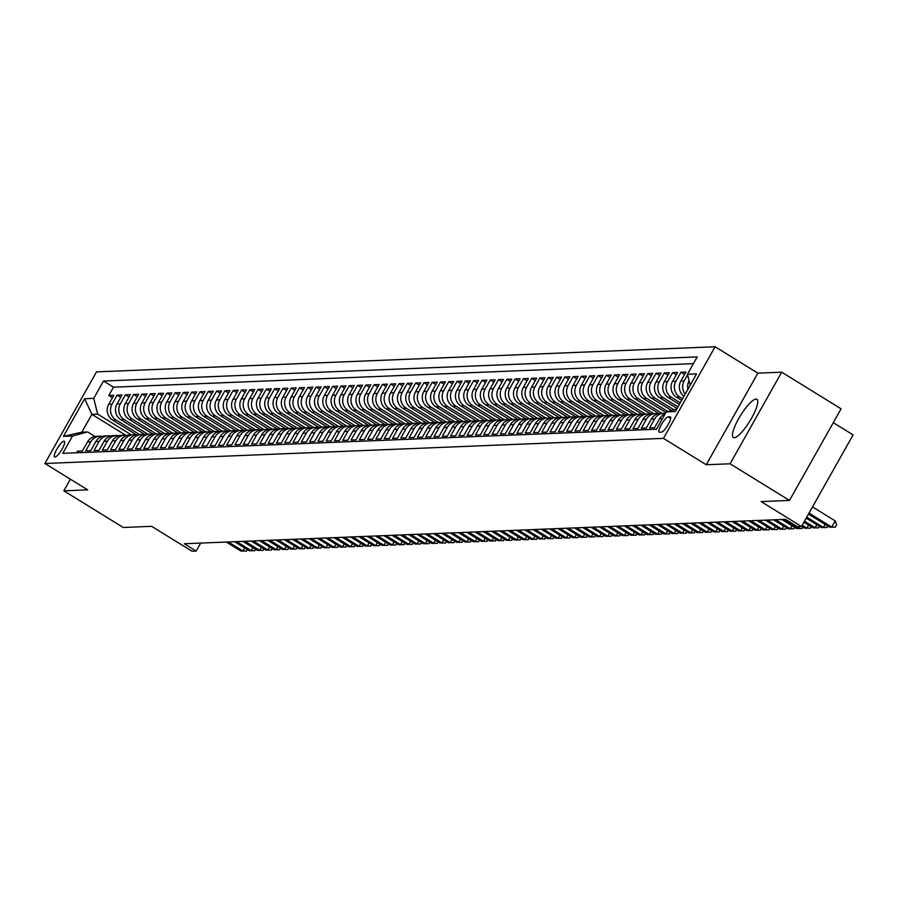 <?xml version="1.0" encoding="UTF-8"?>
<svg xmlns="http://www.w3.org/2000/svg" width="898" height="898" viewBox="0 0 898 898"><rect width="100%" height="100%" fill="white"/><g stroke="black" fill="none" stroke-linecap="round" stroke-linejoin="round"><path stroke-width="1.35" d="M734.227 437.73A22.45 5.433 -58.3 0 0 750.683 419.714A22.45 5.433 -58.3 0 0 756.891 399.318A22.45 5.433 -58.3 0 0 755.993 399.105A22.45 5.433 -58.3 0 0 739.548 417.121A22.45 5.433 -58.3 0 0 733.329 437.517A22.45 5.433 -58.3 0 0 734.227 437.73M55.025 457.026A9.204 2.234 -58.3 0 0 61.771 449.64A9.204 2.234 -58.3 0 0 64.319 441.266A9.204 2.234 -58.3 0 0 63.949 441.187A9.204 2.234 -58.3 0 0 57.203 448.573A9.204 2.234 -58.3 0 0 54.655 456.947A9.204 2.234 -58.3 0 0 55.025 457.026M715.1 346.763L96.524 371.873L44.9 463.491L663.476 438.37L715.1 346.763L757.867 373.141L706.243 464.749L730.085 463.783L781.698 372.176L757.867 373.141M781.698 372.176L841.1 408.815L789.488 500.422L761.089 501.578L801.476 526.497L853.1 434.879L833.299 422.666M70.381 479.206L63.825 490.836L123.228 527.474L151.639 526.329L192.026 551.237L196.168 551.069L200.681 543.077M730.085 463.783L789.488 500.422M76.543 452.772L77.43 451.189L82.403 450.987L87.499 441.951L90.821 441.816A11.506 11.023 -92.3 0 1 102.35 436.372M90.821 441.816L85.725 450.852L90.698 450.65L95.794 441.614L99.106 441.479A11.506 11.023 -92.3 0 1 110.645 436.035M99.106 441.479L94.021 450.515L98.993 450.313L104.078 441.277L107.401 441.143A11.506 11.023 -92.3 0 1 118.94 435.698M107.401 441.143L102.305 450.179L107.289 449.977L112.373 440.94L115.696 440.806A11.506 11.023 -92.3 0 1 127.224 435.362M115.696 440.806L110.6 449.842L115.573 449.64L120.669 440.604L123.98 440.469A11.506 11.023 -92.3 0 1 135.519 435.025M123.98 440.469L118.895 449.505L123.868 449.303L128.964 440.267L132.275 440.132A11.506 11.023 -92.3 0 1 143.815 434.688M132.275 440.132L127.179 449.168L132.163 448.966L137.248 439.93L140.571 439.796A11.506 11.023 -92.3 0 1 152.11 434.351M140.571 439.796L135.475 448.832L140.447 448.63L145.543 439.593L148.855 439.459A11.506 11.023 -92.3 0 1 160.394 434.015M148.855 439.459L143.77 448.495L148.742 448.293L153.839 439.257L157.15 439.122A11.506 11.023 -92.3 0 1 168.689 433.678M157.15 439.122L152.054 448.158L157.038 447.956L162.123 438.92L165.445 438.785A11.506 11.023 -92.3 0 1 176.985 433.341M165.445 438.785L160.349 447.821L165.322 447.619L170.418 438.583L173.741 438.449A11.506 11.023 -92.3 0 1 185.269 433.004M173.741 438.449L168.644 447.485L173.617 447.283L178.713 438.246L182.025 438.112A11.506 11.023 -92.3 0 1 193.564 432.668M182.025 438.112L176.94 447.148L181.912 446.946L186.997 437.91L190.32 437.775A11.506 11.023 -92.3 0 1 201.859 432.331M190.32 437.775L185.224 446.811L190.196 446.609L195.293 437.573L198.615 437.438A11.506 11.023 -92.3 0 1 210.143 431.994M198.615 437.438L193.519 446.474L198.492 446.272L203.588 437.236L206.899 437.101A11.506 11.023 -92.3 0 1 218.439 431.657M206.899 437.101L201.814 446.138L206.787 445.936L211.883 436.899L215.194 436.765A11.506 11.023 -92.3 0 1 226.734 431.321M215.194 436.765L210.098 445.801L215.082 445.599L220.167 436.563L223.49 436.428A11.506 11.023 -92.3 0 1 235.029 430.984M223.49 436.428L218.394 445.464L223.366 445.262L228.462 436.226L231.774 436.091A11.506 11.023 -92.3 0 1 243.313 430.647M231.774 436.091L226.689 445.127L231.662 444.925L236.758 435.889L240.069 435.755A11.506 11.023 -92.3 0 1 251.608 430.31M240.069 435.755L234.973 444.791L239.957 444.589L245.042 435.552L248.364 435.418A11.506 11.023 -92.3 0 1 259.904 429.974M248.364 435.418L243.268 444.454L248.241 444.252L253.337 435.216L256.648 435.081A11.506 11.023 -92.3 0 1 268.188 429.637M256.648 435.081L251.563 444.117L256.536 443.915L261.632 434.879L264.944 434.744A11.506 11.023 -92.3 0 1 276.483 429.3M264.944 434.744L259.859 443.78L264.831 443.578L269.916 434.542L273.239 434.408A11.506 11.023 -92.3 0 1 284.778 428.963M273.239 434.408L268.143 443.444L273.115 443.242L278.212 434.205L281.534 434.071A11.506 11.023 -92.3 0 1 293.062 428.627M281.534 434.071L276.438 443.107L281.411 442.905L286.507 433.869L289.818 433.734A11.506 11.023 -92.3 0 1 301.358 428.29M289.818 433.734L284.733 442.77L289.706 442.568L294.791 433.532L298.114 433.397A11.506 11.023 -92.3 0 1 309.653 427.953M298.114 433.397L293.017 442.433L298.001 442.231L303.086 433.195L306.409 433.061A11.506 11.023 -92.3 0 1 317.937 427.616M306.409 433.061L301.313 442.097L306.285 441.895L311.382 432.858L314.693 432.724A11.506 11.023 -92.3 0 1 326.232 427.28M314.693 432.724L309.608 441.76L314.581 441.558L319.677 432.522L322.988 432.387A11.506 11.023 -92.3 0 1 334.527 426.943M322.988 432.387L317.892 441.423L322.876 441.221L327.961 432.185L331.283 432.05A11.506 11.023 -92.3 0 1 342.823 426.606M331.283 432.05L326.187 441.086L331.16 440.884L336.256 431.848L339.567 431.714A11.506 11.023 -92.3 0 1 351.107 426.269M339.567 431.714L334.483 440.75L339.455 440.548L344.551 431.511L347.863 431.377A11.506 11.023 -92.3 0 1 359.402 425.933M347.863 431.377L342.767 440.413L347.751 440.211L352.835 431.175L356.158 431.04A11.506 11.023 -92.3 0 1 367.697 425.596M356.158 431.04L351.062 440.076L356.035 439.874L361.131 430.838L364.453 430.703A11.506 11.023 -92.3 0 1 375.981 425.259M364.453 430.703L359.357 439.739L364.33 439.537L369.426 430.501L372.737 430.366A11.506 11.023 -92.3 0 1 384.277 424.922M372.737 430.366L367.652 439.403L372.625 439.201L377.71 430.164L381.033 430.03A11.506 11.023 -92.3 0 1 392.572 424.586M381.033 430.03L375.936 439.066L380.909 438.864L386.005 429.828L389.328 429.693A11.506 11.023 -92.3 0 1 400.856 424.249M389.328 429.693L384.232 438.729L389.204 438.527L394.301 429.491L397.612 429.356A11.506 11.023 -92.3 0 1 409.151 423.912M397.612 429.356L392.527 438.392L397.5 438.19L402.596 429.154L405.907 429.019A11.506 11.023 -92.3 0 1 417.447 423.575M405.907 429.019L400.811 438.056L405.795 437.854L410.88 428.817L414.203 428.683A11.506 11.023 -92.3 0 1 425.742 423.239M414.203 428.683L409.106 437.719L414.079 437.517L419.175 428.481L422.487 428.346A11.506 11.023 -92.3 0 1 434.026 422.902M422.487 428.346L417.402 437.382L422.374 437.18L427.47 428.144L430.782 428.009A11.506 11.023 -92.3 0 1 442.321 422.565M430.782 428.009L425.686 437.045L430.67 436.843L435.755 427.807L439.077 427.673A11.506 11.023 -92.3 0 1 450.616 422.228M439.077 427.673L433.981 436.709L438.954 436.507L444.05 427.47L447.361 427.336A11.506 11.023 -92.3 0 1 458.9 421.892M447.361 427.336L442.276 436.372L447.249 436.17L452.345 427.134L455.656 426.999A11.506 11.023 -92.3 0 1 467.196 421.555M455.656 426.999L450.572 436.035L455.544 435.833L460.629 426.797L463.952 426.662A11.506 11.023 -92.3 0 1 475.491 421.218M463.952 426.662L458.856 435.698L463.828 435.496L468.924 426.46L472.247 426.326A11.506 11.023 -92.3 0 1 483.775 420.881M472.247 426.326L467.151 435.362L472.124 435.16L477.22 426.123L480.531 425.989A11.506 11.023 -92.3 0 1 492.07 420.545M480.531 425.989L475.446 435.025L480.419 434.823L485.504 425.787L488.826 425.652A11.506 11.023 -92.3 0 1 500.366 420.208M488.826 425.652L483.73 434.688L488.714 434.486L493.799 425.45L497.122 425.315A11.506 11.023 -92.3 0 1 508.65 419.871M497.122 425.315L492.025 434.351L496.998 434.149L502.094 425.113L505.406 424.979A11.506 11.023 -92.3 0 1 516.945 419.534M505.406 424.979L500.321 434.015L505.293 433.813L510.39 424.776L513.701 424.642A11.506 11.023 -92.3 0 1 525.24 419.198M513.701 424.642L508.605 433.678L513.589 433.476L518.674 424.44L521.996 424.305A11.506 11.023 -92.3 0 1 533.535 418.861M521.996 424.305L516.9 433.341L521.873 433.139L526.969 424.103L530.28 423.968A11.506 11.023 -92.3 0 1 541.82 418.524M530.28 423.968L525.195 433.004L530.168 432.802L535.264 423.766L538.576 423.632A11.506 11.023 -92.3 0 1 550.115 418.187M538.576 423.632L533.479 432.668L538.463 432.466L543.548 423.429L546.871 423.295A11.506 11.023 -92.3 0 1 558.41 417.851M546.871 423.295L541.775 432.331L546.747 432.129L551.843 423.093L555.166 422.958A11.506 11.023 -92.3 0 1 566.694 417.514M555.166 422.958L550.07 431.994L555.043 431.792L560.139 422.756L563.45 422.621A11.506 11.023 -92.3 0 1 574.989 417.177M563.45 422.621L558.365 431.657L563.338 431.455L568.423 422.419L571.745 422.284A11.506 11.023 -92.3 0 1 583.285 416.84M571.745 422.284L566.649 431.321L571.622 431.119L576.718 422.082L580.041 421.948A11.506 11.023 -92.3 0 1 591.569 416.504M580.041 421.948L574.945 430.984L579.917 430.782L585.013 421.746L588.325 421.611A11.506 11.023 -92.3 0 1 599.864 416.167M588.325 421.611L583.24 430.647L588.212 430.445L593.309 421.409L596.62 421.274A11.506 11.023 -92.3 0 1 608.159 415.83M596.62 421.274L591.524 430.31L596.508 430.108L601.593 421.072L604.915 420.938A11.506 11.023 -92.3 0 1 616.455 415.493M604.915 420.938L599.819 429.974L604.792 429.772L609.888 420.735L613.199 420.601A11.506 11.023 -92.3 0 1 624.739 415.157M613.199 420.601L608.114 429.637L613.087 429.435L618.183 420.399L621.495 420.264A11.506 11.023 -92.3 0 1 633.034 414.82M621.495 420.264L616.398 429.3L621.382 429.098L626.467 420.062L629.79 419.927A11.506 11.023 -92.3 0 1 641.329 414.483M629.79 419.927L624.694 428.963L629.666 428.761L634.763 419.725L638.074 419.591A11.506 11.023 -92.3 0 1 649.613 414.146M638.074 419.591L632.989 428.627L637.962 428.425L643.058 419.388L646.369 419.254A11.506 11.023 -92.3 0 1 657.908 413.81M646.369 419.254L641.284 428.29L646.257 428.088L651.342 419.052L654.664 418.917A11.506 11.023 -92.3 0 1 665.418 413.349M654.664 418.917L649.568 427.953L654.541 427.751L659.637 418.715L662.455 418.603M683.95 396.287A11.506 11.023 87.7 0 1 680.841 381.078L685.937 372.041L680.965 372.243L684.568 374.466M681.649 400.373L676.475 397.185A11.506 11.023 87.7 0 1 672.557 381.414L677.642 372.378L672.669 372.58L676.273 374.803M679.359 404.414L668.191 397.522A11.506 11.023 87.7 0 1 664.262 381.751L669.358 372.715L664.374 372.917L667.989 375.139M677.081 408.467L659.895 397.859A11.506 11.023 87.7 0 1 655.967 382.088L661.063 373.052L656.09 373.254L659.693 375.476M671.513 410.476L651.6 398.196A11.506 11.023 87.7 0 1 647.683 382.425L652.767 373.388L647.795 373.59L651.398 375.813M665.912 412.474L643.305 398.532A11.506 11.023 87.7 0 1 639.387 382.761L644.483 373.725L639.499 373.927L643.114 376.15M658.874 413.585L635.021 398.869A11.506 11.023 87.7 0 1 631.092 383.098L636.188 374.062L631.215 374.264L634.819 376.486M650.59 413.922L626.725 399.206A11.506 11.023 87.7 0 1 622.797 383.435L627.893 374.399L622.92 374.601L626.523 376.823M642.295 414.259L618.43 399.543A11.506 11.023 87.7 0 1 614.513 383.772L619.598 374.735L614.625 374.937L618.239 377.16M633.999 414.595L610.146 399.879A11.506 11.023 87.7 0 1 606.217 384.108L611.314 375.072L606.341 375.274L609.944 377.497M625.715 414.932L601.851 400.216A11.506 11.023 87.7 0 1 597.922 384.445L603.018 375.409L598.046 375.611L601.649 377.834M617.42 415.269L593.556 400.553A11.506 11.023 87.7 0 1 589.638 384.782L594.723 375.746L589.75 375.948L593.365 378.17M609.125 415.606L585.271 400.89A11.506 11.023 87.7 0 1 581.343 385.119L586.439 376.082L581.455 376.284L585.069 378.507M600.841 415.942L576.976 401.226A11.506 11.023 87.7 0 1 573.047 385.455L578.144 376.419L573.171 376.621L576.774 378.844M592.545 416.279L568.681 401.563A11.506 11.023 87.7 0 1 564.763 385.792L569.848 376.756L564.876 376.958L568.479 379.181M584.25 416.616L560.386 401.9A11.506 11.023 87.7 0 1 556.468 386.129L561.564 377.093L556.58 377.295L560.195 379.517M575.955 416.953L552.102 402.237A11.506 11.023 87.7 0 1 548.173 386.466L553.269 377.429L548.296 377.631L551.9 379.854M567.671 417.289L543.806 402.573A11.506 11.023 87.7 0 1 539.889 386.802L544.974 377.766L540.001 377.968L543.604 380.191M559.375 417.626L535.511 402.91A11.506 11.023 87.7 0 1 531.594 387.139L536.678 378.103L531.706 378.305L535.32 380.528M551.08 417.963L527.227 403.247A11.506 11.023 87.7 0 1 523.298 387.476L528.394 378.44L523.422 378.642L527.025 380.864M542.796 418.3L518.932 403.584A11.506 11.023 87.7 0 1 515.003 387.813L520.099 378.776L515.126 378.978L518.73 381.201M534.501 418.636L510.636 403.92A11.506 11.023 87.7 0 1 506.719 388.149L511.804 379.113L506.831 379.315L510.446 381.538M526.206 418.973L502.352 404.257A11.506 11.023 87.7 0 1 498.424 388.486L503.52 379.45L498.536 379.652L502.15 381.875M517.922 419.31L494.057 404.594A11.506 11.023 87.7 0 1 490.128 388.823L495.225 379.787L490.252 379.989L493.855 382.211M509.626 419.647L485.762 404.931A11.506 11.023 87.7 0 1 481.844 389.16L486.929 380.123L481.957 380.325L485.56 382.548M501.331 419.983L477.467 405.267A11.506 11.023 87.7 0 1 473.549 389.496L478.645 380.46L473.661 380.662L477.276 382.885M493.036 420.32L469.183 405.604A11.506 11.023 87.7 0 1 465.254 389.833L470.35 380.797L465.377 380.999L468.981 383.221M484.752 420.657L460.887 405.941A11.506 11.023 87.7 0 1 456.97 390.17L462.055 381.134L457.082 381.336L460.685 383.558M476.456 420.994L452.592 406.278A11.506 11.023 87.7 0 1 448.674 390.507L453.771 381.47L448.787 381.672L452.401 383.895M468.161 421.33L444.308 406.614A11.506 11.023 87.7 0 1 440.379 390.843L445.475 381.807L440.503 382.009L444.106 384.232M459.877 421.667L436.013 406.951A11.506 11.023 87.7 0 1 432.084 391.18L437.18 382.144L432.207 382.346L435.811 384.569M451.582 422.004L427.717 407.288A11.506 11.023 87.7 0 1 423.8 391.517L428.885 382.481L423.912 382.683L427.527 384.905M443.286 422.341L419.433 407.625A11.506 11.023 87.7 0 1 415.505 391.854L420.601 382.817L415.628 383.019L419.231 385.242M435.002 422.677L411.138 407.961A11.506 11.023 87.7 0 1 407.209 392.19L412.305 383.154L407.333 383.356L410.936 385.579M426.707 423.014L402.843 408.298A11.506 11.023 87.7 0 1 398.925 392.527L404.01 383.491L399.038 383.693L402.652 385.916M418.412 423.351L394.559 408.635A11.506 11.023 87.7 0 1 390.63 392.864L395.726 383.828L390.742 384.03L394.357 386.252M410.128 423.688L386.263 408.972A11.506 11.023 87.7 0 1 382.335 393.201L387.431 384.164L382.458 384.366L386.061 386.589M401.833 424.024L377.968 409.308A11.506 11.023 87.7 0 1 374.051 393.537L379.136 384.501L374.163 384.703L377.766 386.926M393.537 424.361L369.673 409.645A11.506 11.023 87.7 0 1 365.755 393.874L370.852 384.838L365.868 385.04L369.482 387.263M385.242 424.698L361.389 409.982A11.506 11.023 87.7 0 1 357.46 394.211L362.556 385.175L357.584 385.377L361.187 387.599M376.958 425.035L353.094 410.319A11.506 11.023 87.7 0 1 349.176 394.548L354.261 385.511L349.288 385.713L352.892 387.936M368.663 425.371L344.798 410.655A11.506 11.023 87.7 0 1 340.881 394.884L345.966 385.848L340.993 386.05L344.608 388.273M360.367 425.708L336.514 410.992A11.506 11.023 87.7 0 1 332.586 395.221L337.682 386.185L332.709 386.387L336.312 388.61M352.083 426.045L328.219 411.329A11.506 11.023 87.7 0 1 324.29 395.558L329.386 386.522L324.414 386.724L328.017 388.946M343.788 426.382L319.924 411.666A11.506 11.023 87.7 0 1 316.006 395.895L321.091 386.858L316.118 387.06L319.733 389.283M335.493 426.718L311.64 412.002A11.506 11.023 87.7 0 1 307.711 396.231L312.807 387.195L307.823 387.397L311.438 389.62M327.209 427.055L303.344 412.339A11.506 11.023 87.7 0 1 299.416 396.568L304.512 387.532L299.539 387.734L303.142 389.957M318.913 427.392L295.049 412.676A11.506 11.023 87.7 0 1 291.132 396.905L296.217 387.869L291.244 388.071L294.847 390.293M310.618 427.729L286.754 413.013A11.506 11.023 87.7 0 1 282.836 397.242L287.932 388.205L282.949 388.407L286.563 390.63M302.323 428.065L278.47 413.349A11.506 11.023 87.7 0 1 274.541 397.578L279.637 388.542L274.665 388.744L278.268 390.967M294.039 428.402L270.175 413.686A11.506 11.023 87.7 0 1 266.257 397.915L271.342 388.879L266.369 389.081L269.972 391.304M285.744 428.739L261.879 414.023A11.506 11.023 87.7 0 1 257.962 398.252L263.058 389.216L258.074 389.418L261.688 391.64M277.448 429.076L253.595 414.36A11.506 11.023 87.7 0 1 249.666 398.589L254.763 389.552L249.79 389.754L253.393 391.977M269.164 429.412L245.3 414.696A11.506 11.023 87.7 0 1 241.371 398.925L246.467 389.889L241.495 390.091L245.098 392.314M260.869 429.749L237.005 415.033A11.506 11.023 87.7 0 1 233.087 399.262L238.172 390.226L233.199 390.428L236.814 392.651M252.574 430.086L228.721 415.37A11.506 11.023 87.7 0 1 224.792 399.599L229.888 390.563L224.915 390.765L228.519 392.987M244.29 430.423L220.425 415.707A11.506 11.023 87.7 0 1 216.497 399.936L221.593 390.899L216.62 391.101L220.223 393.324M235.994 430.759L212.13 416.043A11.506 11.023 87.7 0 1 208.213 400.272L213.297 391.236L208.325 391.438L211.939 393.661M227.699 431.096L203.846 416.38A11.506 11.023 87.7 0 1 199.917 400.609L205.013 391.573L200.029 391.775L203.644 393.998M219.415 431.433L195.551 416.717A11.506 11.023 87.7 0 1 191.622 400.946L196.718 391.91L191.745 392.112L195.349 394.334M211.12 431.77L187.255 417.054A11.506 11.023 87.7 0 1 183.338 401.283L188.423 392.246L183.45 392.448L187.053 394.671M202.825 432.106L178.96 417.39A11.506 11.023 87.7 0 1 175.043 401.619L180.139 392.583L175.155 392.785L178.769 395.008M194.529 432.443L170.676 417.727A11.506 11.023 87.7 0 1 166.747 401.956L171.844 392.92L166.871 393.122L170.474 395.344M186.245 432.78L162.381 418.064A11.506 11.023 87.7 0 1 158.463 402.293L163.548 393.257L158.576 393.459L162.179 395.681M177.95 433.117L154.086 418.401A11.506 11.023 87.7 0 1 150.168 402.63L155.253 393.593L150.28 393.795L153.895 396.018M169.655 433.453L145.802 418.737A11.506 11.023 87.7 0 1 141.873 402.966L146.969 393.93L141.996 394.132L145.599 396.355M161.371 433.79L137.506 419.074A11.506 11.023 87.7 0 1 133.578 403.303L138.674 394.267L133.701 394.469L137.304 396.692M153.075 434.127L129.211 419.411A11.506 11.023 87.7 0 1 125.293 403.64L130.378 394.604L125.406 394.806L129.02 397.028M144.78 434.464L120.927 419.748A11.506 11.023 87.7 0 1 116.998 403.977L122.094 394.94L117.11 395.142L120.725 397.365M801.476 526.497L797.334 526.666L785.447 519.336L184.292 543.75L196.168 551.069M670.031 416.818L668.202 416.885A8.924 2.166 -58.3 0 0 661.669 424.047A8.924 2.166 -58.3 0 0 659.199 432.163A8.924 2.166 -58.3 0 0 659.559 432.241L661.377 432.163A8.924 2.166 -58.3 0 0 667.921 425.012A8.924 2.166 -58.3 0 0 670.391 416.897A8.924 2.166 -58.3 0 0 670.031 416.818L670.626 417.177M125.597 435.171L91.877 414.36L81.83 432.185L87.634 431.949L72.547 436.001L62.781 453.333L656.472 429.222L666.237 411.89L676.744 409.073M72.547 436.001L63.421 436.372L84.637 398.734L93.751 398.364L103.517 381.033L697.218 356.921L687.453 374.253L696.567 373.882L675.363 411.52L666.237 411.89M139.639 434.565L115.943 419.95A11.506 11.023 -92.3 0 1 112.026 404.179L117.11 395.142M136.496 434.8L112.632 420.084L115.943 419.95M147.934 434.228L124.238 419.613A11.506 11.023 -92.3 0 1 120.321 403.842L125.406 394.806M156.23 433.891L132.534 419.276A11.506 11.023 -92.3 0 1 128.605 403.505L133.701 394.469M164.514 433.554L140.818 418.939A11.506 11.023 -92.3 0 1 136.9 403.168L141.996 394.132M172.809 433.218L149.113 418.603A11.506 11.023 -92.3 0 1 145.195 402.832L150.28 393.795M181.104 432.881L157.408 418.266A11.506 11.023 -92.3 0 1 153.479 402.495L158.576 393.459M189.388 432.544L165.703 417.929A11.506 11.023 -92.3 0 1 161.775 402.158L166.871 393.122M197.683 432.207L173.988 417.592A11.506 11.023 -92.3 0 1 170.07 401.821L175.155 392.785M205.979 431.871L182.283 417.256A11.506 11.023 -92.3 0 1 178.354 401.485L183.45 392.448M214.274 431.534L190.578 416.919A11.506 11.023 -92.3 0 1 186.649 401.148L191.745 392.112M222.558 431.197L198.862 416.582A11.506 11.023 -92.3 0 1 194.945 400.811L200.029 391.775M230.853 430.86L207.157 416.245A11.506 11.023 -92.3 0 1 203.229 400.474L208.325 391.438M239.149 430.524L215.453 415.909A11.506 11.023 -92.3 0 1 211.524 400.138L216.62 391.101M247.433 430.187L223.737 415.572A11.506 11.023 -92.3 0 1 219.819 399.801L224.915 390.765M255.728 429.85L232.032 415.235A11.506 11.023 -92.3 0 1 228.114 399.464L233.199 390.428M264.023 429.513L240.327 414.898A11.506 11.023 -92.3 0 1 236.399 399.127L241.495 390.091M272.307 429.177L248.611 414.562A11.506 11.023 -92.3 0 1 244.694 398.791L249.79 389.754M280.603 428.84L256.907 414.225A11.506 11.023 -92.3 0 1 252.989 398.454L258.074 389.418M288.898 428.503L265.202 413.888A11.506 11.023 -92.3 0 1 261.273 398.117L266.369 389.081M297.193 428.166L273.497 413.551A11.506 11.023 -92.3 0 1 269.568 397.78L274.665 388.744M305.477 427.83L281.781 413.215A11.506 11.023 -92.3 0 1 277.864 397.444L282.949 388.407M313.772 427.493L290.076 412.878A11.506 11.023 -92.3 0 1 286.148 397.107L291.244 388.071M322.068 427.156L298.372 412.541A11.506 11.023 -92.3 0 1 294.443 396.77L299.539 387.734M330.352 426.819L306.656 412.204A11.506 11.023 -92.3 0 1 302.738 396.433L307.823 387.397M338.647 426.483L314.951 411.868A11.506 11.023 -92.3 0 1 311.034 396.097L316.118 387.06M346.942 426.146L323.246 411.531A11.506 11.023 -92.3 0 1 319.318 395.76L324.414 386.724M355.226 425.809L331.53 411.194A11.506 11.023 -92.3 0 1 327.613 395.423L332.709 386.387M363.522 425.472L339.826 410.857A11.506 11.023 -92.3 0 1 335.908 395.086L340.993 386.05M371.817 425.136L348.121 410.521A11.506 11.023 -92.3 0 1 344.192 394.75L349.288 385.713M380.101 424.799L356.416 410.184A11.506 11.023 -92.3 0 1 352.487 394.413L357.584 385.377M388.396 424.462L364.7 409.847A11.506 11.023 -92.3 0 1 360.783 394.076L365.868 385.04M396.692 424.125L372.996 409.51A11.506 11.023 -92.3 0 1 369.067 393.739L374.163 384.703M404.987 423.789L381.291 409.174A11.506 11.023 -92.3 0 1 377.362 393.403L382.458 384.366M413.271 423.452L389.575 408.837A11.506 11.023 -92.3 0 1 385.657 393.066L390.742 384.03M421.566 423.115L397.87 408.5A11.506 11.023 -92.3 0 1 393.941 392.729L399.038 383.693M429.861 422.778L406.165 408.163A11.506 11.023 -92.3 0 1 402.237 392.392L407.333 383.356M438.145 422.442L414.449 407.827A11.506 11.023 -92.3 0 1 410.532 392.056L415.628 383.019M446.441 422.105L422.745 407.49A11.506 11.023 -92.3 0 1 418.827 391.719L423.912 382.683M454.736 421.768L431.04 407.153A11.506 11.023 -92.3 0 1 427.111 391.382L432.207 382.346M463.02 421.431L439.324 406.816A11.506 11.023 -92.3 0 1 435.407 391.045L440.503 382.009M471.315 421.095L447.619 406.48A11.506 11.023 -92.3 0 1 443.702 390.709L448.787 381.672M479.611 420.758L455.915 406.143A11.506 11.023 -92.3 0 1 451.986 390.372L457.082 381.336M487.906 420.421L464.21 405.806A11.506 11.023 -92.3 0 1 460.281 390.035L465.377 380.999M496.19 420.084L472.494 405.469A11.506 11.023 -92.3 0 1 468.576 389.698L473.661 380.662M504.485 419.748L480.789 405.133A11.506 11.023 -92.3 0 1 476.86 389.362L481.957 380.325M512.78 419.411L489.084 404.796A11.506 11.023 -92.3 0 1 485.156 389.025L490.252 379.989M521.065 419.074L497.369 404.459A11.506 11.023 -92.3 0 1 493.451 388.688L498.536 379.652M529.36 418.737L505.664 404.122A11.506 11.023 -92.3 0 1 501.746 388.351L506.831 379.315M537.655 418.401L513.959 403.786A11.506 11.023 -92.3 0 1 510.03 388.015L515.126 378.978M545.939 418.064L522.243 403.449A11.506 11.023 -92.3 0 1 518.326 387.678L523.422 378.642M554.234 417.727L530.538 403.112A11.506 11.023 -92.3 0 1 526.621 387.341L531.706 378.305M562.53 417.39L538.834 402.775A11.506 11.023 -92.3 0 1 534.905 387.004L540.001 377.968M570.814 417.054L547.129 402.439A11.506 11.023 -92.3 0 1 543.2 386.668L548.296 377.631M579.109 416.717L555.413 402.102A11.506 11.023 -92.3 0 1 551.495 386.331L556.58 377.295M587.404 416.38L563.708 401.765A11.506 11.023 -92.3 0 1 559.78 385.994L564.876 376.958M595.7 416.043L572.004 401.428A11.506 11.023 -92.3 0 1 568.075 385.657L573.171 376.621M603.984 415.707L580.288 401.092A11.506 11.023 -92.3 0 1 576.37 385.321L581.455 376.284M612.279 415.37L588.583 400.755A11.506 11.023 -92.3 0 1 584.654 384.984L589.75 375.948M620.574 415.033L596.878 400.418A11.506 11.023 -92.3 0 1 592.949 384.647L598.046 375.611M628.858 414.696L605.162 400.081A11.506 11.023 -92.3 0 1 601.245 384.31L606.341 375.274M637.153 414.36L613.457 399.745A11.506 11.023 -92.3 0 1 609.54 383.974L614.625 374.937M645.449 414.023L621.753 399.408A11.506 11.023 -92.3 0 1 617.824 383.637L622.92 374.601M653.733 413.686L630.037 399.071A11.506 11.023 -92.3 0 1 626.119 383.3L631.215 374.264M662.028 413.349L638.332 398.734A11.506 11.023 -92.3 0 1 634.415 382.963L639.499 373.927M667.82 411.464L646.627 398.398A11.506 11.023 -92.3 0 1 642.699 382.627L647.795 373.59M673.971 409.814L654.923 398.061A11.506 11.023 -92.3 0 1 650.994 382.29L656.09 373.254M678.001 406.839L663.207 397.724A11.506 11.023 -92.3 0 1 659.289 381.953L664.374 372.917M680.28 402.798L671.502 397.387A11.506 11.023 -92.3 0 1 667.573 381.616L672.669 372.58M682.559 398.757L679.797 397.051A11.506 11.023 -92.3 0 1 675.868 381.28L680.965 372.243M687.924 389.238A11.506 11.023 -92.3 0 1 689.092 380.831M693.436 363.634L113.496 387.184L108.826 395.479L112.43 397.702M112.632 420.084A11.506 11.023 87.7 0 1 108.703 404.313L113.799 395.277L108.826 395.479M685.174 394.11A11.506 11.023 -92.3 0 1 684.164 380.943L687.599 374.848M87.634 431.949L94.986 436.495M706.243 464.749L663.476 438.37M63.825 490.836L87.667 489.87L44.9 463.491M131.355 434.901L97.68 414.124L91.877 414.36L84.637 398.734M690.18 385.22L687.453 374.253M665.137 413.843A11.506 11.023 87.7 0 0 659.637 418.715M663.701 413.282L660.389 413.417A11.506 11.023 87.7 0 0 651.342 419.052M655.405 413.619L652.094 413.754A11.506 11.023 87.7 0 0 643.058 419.388M647.121 413.956L643.799 414.09A11.506 11.023 87.7 0 0 634.763 419.725M638.826 414.292L635.503 414.427A11.506 11.023 87.7 0 0 626.467 420.062M630.531 414.629L627.219 414.764A11.506 11.023 87.7 0 0 618.183 420.399M622.247 414.966L618.924 415.101A11.506 11.023 87.7 0 0 609.888 420.735M613.951 415.303L610.629 415.437A11.506 11.023 87.7 0 0 601.593 421.072M605.656 415.639L602.345 415.774A11.506 11.023 87.7 0 0 593.309 421.409M597.361 415.976L594.049 416.111A11.506 11.023 87.7 0 0 585.013 421.746M589.077 416.313L585.754 416.448A11.506 11.023 87.7 0 0 576.718 422.082M580.782 416.65L577.47 416.784A11.506 11.023 87.7 0 0 568.423 422.419M572.486 416.986L569.175 417.121A11.506 11.023 87.7 0 0 560.139 422.756M564.202 417.323L560.88 417.458A11.506 11.023 87.7 0 0 551.843 423.093M555.907 417.66L552.584 417.795A11.506 11.023 87.7 0 0 543.548 423.429M547.612 417.997L544.3 418.131A11.506 11.023 87.7 0 0 535.264 423.766M539.328 418.333L536.005 418.468A11.506 11.023 87.7 0 0 526.969 424.103M531.032 418.67L527.71 418.805A11.506 11.023 87.7 0 0 518.674 424.44M522.737 419.007L519.426 419.142A11.506 11.023 87.7 0 0 510.39 424.776M514.442 419.344L511.13 419.478A11.506 11.023 87.7 0 0 502.094 425.113M506.158 419.68L502.835 419.815A11.506 11.023 87.7 0 0 493.799 425.45M497.862 420.017L494.551 420.152A11.506 11.023 87.7 0 0 485.504 425.787M489.567 420.354L486.256 420.489A11.506 11.023 87.7 0 0 477.22 426.123M481.283 420.691L477.961 420.825A11.506 11.023 87.7 0 0 468.924 426.46M472.988 421.027L469.676 421.162A11.506 11.023 87.7 0 0 460.629 426.797M464.693 421.364L461.381 421.499A11.506 11.023 87.7 0 0 452.345 427.134M456.409 421.701L453.086 421.836A11.506 11.023 87.7 0 0 444.05 427.47M448.113 422.038L444.791 422.172A11.506 11.023 87.7 0 0 435.755 427.807M439.818 422.374L436.507 422.509A11.506 11.023 87.7 0 0 427.47 428.144M431.534 422.711L428.211 422.846A11.506 11.023 87.7 0 0 419.175 428.481M423.239 423.048L419.916 423.183A11.506 11.023 87.7 0 0 410.88 428.817M414.943 423.385L411.632 423.519A11.506 11.023 87.7 0 0 402.596 429.154M406.648 423.721L403.337 423.856A11.506 11.023 87.7 0 0 394.301 429.491M398.364 424.058L395.041 424.193A11.506 11.023 87.7 0 0 386.005 429.828M390.069 424.395L386.757 424.529A11.506 11.023 87.7 0 0 377.71 430.164M381.773 424.732L378.462 424.866A11.506 11.023 87.7 0 0 369.426 430.501M373.489 425.068L370.167 425.203A11.506 11.023 87.7 0 0 361.131 430.838M365.194 425.405L361.872 425.54A11.506 11.023 87.7 0 0 352.835 431.175M356.899 425.742L353.588 425.877A11.506 11.023 87.7 0 0 344.551 431.511M348.615 426.079L345.292 426.213A11.506 11.023 87.7 0 0 336.256 431.848M340.32 426.415L336.997 426.55A11.506 11.023 87.7 0 0 327.961 432.185M332.024 426.752L328.713 426.887A11.506 11.023 87.7 0 0 319.677 432.522M323.729 427.089L320.418 427.224A11.506 11.023 87.7 0 0 311.382 432.858M315.445 427.426L312.122 427.56A11.506 11.023 87.7 0 0 303.086 433.195M307.15 427.762L303.838 427.897A11.506 11.023 87.7 0 0 294.791 433.532M298.854 428.099L295.543 428.234A11.506 11.023 87.7 0 0 286.507 433.869M290.57 428.436L287.248 428.571A11.506 11.023 87.7 0 0 278.212 434.205M282.275 428.773L278.964 428.907A11.506 11.023 87.7 0 0 269.916 434.542M273.98 429.109L270.668 429.244A11.506 11.023 87.7 0 0 261.632 434.879M265.696 429.446L262.373 429.581A11.506 11.023 87.7 0 0 253.337 435.216M257.4 429.783L254.078 429.918A11.506 11.023 87.7 0 0 245.042 435.552M249.105 430.12L245.794 430.254A11.506 11.023 87.7 0 0 236.758 435.889M240.821 430.456L237.499 430.591A11.506 11.023 87.7 0 0 228.462 436.226M232.526 430.793L229.203 430.928A11.506 11.023 87.7 0 0 220.167 436.563M224.231 431.13L220.919 431.264A11.506 11.023 87.7 0 0 211.883 436.899M215.935 431.467L212.624 431.601A11.506 11.023 87.7 0 0 203.588 437.236M207.651 431.803L204.329 431.938A11.506 11.023 87.7 0 0 195.293 437.573M199.356 432.14L196.045 432.275A11.506 11.023 87.7 0 0 186.997 437.91M191.061 432.477L187.749 432.611A11.506 11.023 87.7 0 0 178.713 438.246M182.777 432.814L179.454 432.948A11.506 11.023 87.7 0 0 170.418 438.583M174.481 433.15L171.159 433.285A11.506 11.023 87.7 0 0 162.123 438.92M166.186 433.487L162.875 433.622A11.506 11.023 87.7 0 0 153.839 439.257M157.902 433.824L154.579 433.959A11.506 11.023 87.7 0 0 145.543 439.593M149.607 434.161L146.284 434.295A11.506 11.023 87.7 0 0 137.248 439.93M141.312 434.497L138 434.632A11.506 11.023 87.7 0 0 128.964 440.267M133.016 434.834L129.705 434.969A11.506 11.023 87.7 0 0 120.669 440.604M124.732 435.171L121.41 435.306A11.506 11.023 87.7 0 0 112.373 440.94M116.437 435.508L113.126 435.642A11.506 11.023 87.7 0 0 104.078 441.277M108.142 435.844L104.83 435.979A11.506 11.023 87.7 0 0 95.794 441.614M113.496 387.184L103.517 381.033M93.751 398.364L97.68 414.124M99.858 436.181L96.535 436.316A11.506 11.023 87.7 0 0 87.499 441.951M63.421 436.372L81.83 432.185M809.031 513.095L831.728 527.092L829.651 527.182L808.458 514.105M812.522 506.899L835.219 520.907L831.728 527.092L835.241 527.171L829.651 527.182M835.219 520.907L836.633 524.69L835.241 527.171M806.752 517.136L823.432 527.429L821.367 527.519L806.18 518.146M827.788 526.026L826.946 527.508L823.432 527.429L825.15 524.398M826.946 527.508L821.367 527.519M804.473 521.188L815.148 527.766L813.072 527.856L803.901 522.198M819.492 526.363L818.662 527.844L815.148 527.766L816.854 524.735M818.662 527.844L813.072 527.856M802.195 525.229L806.853 528.103L804.776 528.192L801.622 526.239M811.197 526.699L810.366 528.181L806.853 528.103L808.559 525.072M810.366 528.181L804.776 528.192M783.898 519.392L798.558 528.439L796.492 528.529L781.821 519.482M802.913 527.036L802.071 528.518L798.558 528.439L799.613 526.565M802.071 528.518L796.492 528.529M775.603 519.729L790.274 528.776L788.197 528.866L773.537 519.819M794.618 527.373L793.787 528.855L790.274 528.776L791.98 525.745M793.787 528.855L788.197 528.866M767.319 520.065L781.978 529.113L779.902 529.203L765.242 520.155M786.322 527.71L785.492 529.191L781.978 529.113L783.685 526.082M785.492 529.191L779.902 529.203M759.023 520.402L773.683 529.45L771.618 529.539L756.947 520.492M778.038 528.046L777.197 529.528L773.683 529.45L775.401 526.419M777.197 529.528L771.618 529.539M750.728 520.739L765.399 529.786L763.322 529.876L748.663 520.829M769.743 528.383L768.913 529.865L765.399 529.786L767.105 526.756M768.913 529.865L763.322 529.876M742.444 521.076L757.104 530.123L755.027 530.213L740.367 521.166M761.448 528.72L760.617 530.202L757.104 530.123L758.81 527.092M760.617 530.202L755.027 530.213M734.149 521.412L748.809 530.46L746.732 530.55L732.072 521.502M753.153 529.057L752.322 530.538L748.809 530.46L750.515 527.429M752.322 530.538L746.732 530.55M725.853 521.749L740.513 530.797L738.448 530.886L723.777 521.839M744.869 529.393L744.027 530.875L740.513 530.797L742.231 527.766M744.027 530.875L738.448 530.886M717.558 522.086L732.229 531.133L730.153 531.223L715.493 522.176M736.573 529.73L735.743 531.212L732.229 531.133L733.935 528.103M735.743 531.212L730.153 531.223M709.274 522.423L723.934 531.47L721.857 531.56L707.197 522.513M728.278 530.067L727.447 531.549L723.934 531.47L725.64 528.439M727.447 531.549L721.857 531.56M700.979 522.759L715.639 531.807L713.573 531.897L698.902 522.849M719.994 530.404L719.152 531.885L715.639 531.807L717.356 528.776M719.152 531.885L713.573 531.897M692.684 523.096L707.355 532.144L705.278 532.233L690.618 523.186M711.699 530.74L710.868 532.222L707.355 532.144L709.061 529.113M710.868 532.222L705.278 532.233M684.399 523.433L699.059 532.48L696.983 532.57L682.323 523.523M703.403 531.077L702.573 532.559L699.059 532.48L700.766 529.45M702.573 532.559L696.983 532.57M676.104 523.77L690.764 532.817L688.699 532.907L674.028 523.86M695.119 531.414L694.277 532.896L690.764 532.817L692.481 529.786M694.277 532.896L688.699 532.907M667.809 524.106L682.48 533.154L680.403 533.244L665.744 524.196M686.824 531.751L685.993 533.232L682.48 533.154L684.186 530.123M685.993 533.232L680.403 533.244M659.525 524.443L674.185 533.491L672.108 533.58L657.448 524.533M678.529 532.087L677.698 533.569L674.185 533.491L675.891 530.46M677.698 533.569L672.108 533.58M651.23 524.78L665.889 533.827L663.824 533.917L649.153 524.87M670.234 532.424L669.403 533.906L665.889 533.827L667.596 530.797M669.403 533.906L663.824 533.917M642.934 525.117L657.594 534.164L655.529 534.254L640.869 525.207M661.949 532.761L661.108 534.243L657.594 534.164L659.312 531.133M661.108 534.243L655.529 534.254M634.639 525.453L649.31 534.501L647.234 534.591L632.574 525.543M653.654 533.098L652.824 534.579L649.31 534.501L651.016 531.47M652.824 534.579L647.234 534.591M626.355 525.79L641.015 534.838L638.938 534.927L624.278 525.88M645.359 533.434L644.528 534.916L641.015 534.838L642.721 531.807M644.528 534.916L638.938 534.927M618.06 526.127L632.72 535.174L630.654 535.264L615.983 526.217M637.075 533.771L636.233 535.253L632.72 535.174L634.437 532.144M636.233 535.253L630.654 535.264M609.764 526.464L624.436 535.511L622.359 535.601L607.699 526.554M628.78 534.108L627.949 535.59L624.436 535.511L626.142 532.48M627.949 535.59L622.359 535.601M601.48 526.8L616.14 535.848L614.064 535.938L599.404 526.89M620.484 534.445L619.654 535.926L616.14 535.848L617.846 532.817M619.654 535.926L614.064 535.938M593.185 527.137L607.845 536.185L605.78 536.274L591.109 527.227M612.2 534.781L611.358 536.263L607.845 536.185L609.562 533.154M611.358 536.263L605.78 536.274M584.89 527.474L599.561 536.521L597.484 536.611L582.824 527.564M603.905 535.118L603.074 536.6L599.561 536.521L601.267 533.491M603.074 536.6L597.484 536.611M576.606 527.811L591.266 536.858L589.189 536.948L574.529 527.901M595.61 535.455L594.779 536.937L591.266 536.858L592.972 533.827M594.779 536.937L589.189 536.948M568.311 528.147L582.97 537.195L580.905 537.285L566.234 528.237M587.326 535.792L586.484 537.273L582.97 537.195L584.688 534.164M586.484 537.273L580.905 537.285M560.015 528.484L574.686 537.532L572.61 537.621L557.95 528.574M579.03 536.128L578.2 537.61L574.686 537.532L576.393 534.501M578.2 537.61L572.61 537.621M551.731 528.821L566.391 537.868L564.314 537.958L549.655 528.911M570.735 536.465L569.904 537.947L566.391 537.868L568.097 534.838M569.904 537.947L564.314 537.958M543.436 529.158L558.096 538.205L556.019 538.295L541.359 529.248M562.44 536.802L561.609 538.284L558.096 538.205L559.802 535.174M561.609 538.284L556.019 538.295M535.141 529.494L549.801 538.542L547.735 538.632L533.064 529.584M554.156 537.139L553.314 538.62L549.801 538.542L551.518 535.511M553.314 538.62L547.735 538.632M526.845 529.831L541.516 538.879L539.44 538.968L524.78 529.921M545.861 537.475L545.03 538.957L541.516 538.879L543.223 535.848M545.03 538.957L539.44 538.968M518.561 530.168L533.221 539.215L531.145 539.305L516.485 530.258M537.565 537.812L536.735 539.294L533.221 539.215L534.927 536.185M536.735 539.294L531.145 539.305M510.266 530.505L524.926 539.552L522.861 539.642L508.189 530.595M529.281 538.149L528.439 539.631L524.926 539.552L526.643 536.521M528.439 539.631L522.861 539.642M501.971 530.841L516.642 539.889L514.565 539.979L499.905 530.931M520.986 538.486L520.155 539.967L516.642 539.889L518.348 536.858M520.155 539.967L514.565 539.979M493.687 531.178L508.347 540.226L506.27 540.315L491.61 531.268M512.691 538.822L511.86 540.304L508.347 540.226L510.053 537.195M511.86 540.304L506.27 540.315M485.391 531.515L500.051 540.562L497.986 540.652L483.315 531.605M504.407 539.159L503.565 540.641L500.051 540.562L501.769 537.532M503.565 540.641L497.986 540.652M477.096 531.852L491.767 540.899L489.691 540.989L475.031 531.942M496.111 539.496L495.281 540.978L491.767 540.899L493.473 537.868M495.281 540.978L489.691 540.989M468.812 532.188L483.472 541.236L481.395 541.326L466.736 532.278M487.816 539.833L486.985 541.314L483.472 541.236L485.178 538.205M486.985 541.314L481.395 541.326M460.517 532.525L475.177 541.573L473.111 541.662L458.44 532.615M479.521 540.169L478.69 541.651L475.177 541.573L476.883 538.542M478.69 541.651L473.111 541.662M452.222 532.862L466.881 541.909L464.816 541.999L450.156 532.952M471.237 540.506L470.395 541.988L466.881 541.909L468.599 538.879M470.395 541.988L464.816 541.999M443.926 533.199L458.597 542.246L456.521 542.336L441.861 533.289M462.941 540.843L462.111 542.325L458.597 542.246L460.304 539.215M462.111 542.325L456.521 542.336M435.642 533.535L450.302 542.583L448.225 542.673L433.566 533.625M454.646 541.18L453.816 542.661L450.302 542.583L452.008 539.552M453.816 542.661L448.225 542.673M427.347 533.872L442.007 542.92L439.941 543.009L425.27 533.962M446.362 541.516L445.52 542.998L442.007 542.92L443.724 539.889M445.52 542.998L439.941 543.009M419.052 534.209L433.723 543.256L431.646 543.346L416.986 534.299M438.067 541.853L437.236 543.335L433.723 543.256L435.429 540.226M437.236 543.335L431.646 543.346M410.768 534.546L425.428 543.593L423.351 543.683L408.691 534.636M429.772 542.19L428.941 543.672L425.428 543.593L427.134 540.562M428.941 543.672L423.351 543.683M402.472 534.882L417.132 543.93L415.067 544.02L400.396 534.972M421.488 542.527L420.646 544.008L417.132 543.93L418.85 540.899M420.646 544.008L415.067 544.02M394.177 535.219L408.848 544.267L406.772 544.356L392.112 535.309M413.192 542.863L412.362 544.345L408.848 544.267L410.554 541.236M412.362 544.345L406.772 544.356M385.893 535.556L400.553 544.603L398.476 544.693L383.816 535.646M404.897 543.2L404.066 544.682L400.553 544.603L402.259 541.573M404.066 544.682L398.476 544.693M377.598 535.893L392.258 544.94L390.192 545.03L375.521 535.983M396.613 543.537L395.771 545.019L392.258 544.94L393.975 541.909M395.771 545.019L390.192 545.03M369.303 536.229L383.974 545.277L381.897 545.367L367.237 536.319M388.318 543.874L387.487 545.355L383.974 545.277L385.68 542.246M387.487 545.355L381.897 545.367M361.018 536.566L375.678 545.614L373.602 545.703L358.942 536.656M380.022 544.21L379.192 545.692L375.678 545.614L377.385 542.583M379.192 545.692L373.602 545.703M352.723 536.903L367.383 545.95L365.306 546.04L350.647 536.993M371.727 544.547L370.896 546.029L367.383 545.95L369.089 542.92M370.896 546.029L365.306 546.04M344.428 537.24L359.088 546.287L357.022 546.366L342.351 537.33M363.443 544.884L362.601 546.366L359.088 546.287L360.805 543.256M362.601 546.366L357.022 546.366M336.133 537.576L350.804 546.624L348.727 546.702L334.067 537.666M355.148 545.221L354.317 546.702L350.804 546.624L352.51 543.593M354.317 546.702L348.727 546.702M327.849 537.913L342.508 546.961L340.432 547.039L325.772 538.003M346.853 545.557L346.022 547.039L342.508 546.961L344.215 543.93M346.022 547.039L340.432 547.039M319.553 538.25L334.213 547.297L332.148 547.376L317.477 538.34M338.568 545.894L337.727 547.376L334.213 547.297L335.931 544.267M337.727 547.376L332.148 547.376M311.258 538.587L325.929 547.634L323.852 547.713L309.193 538.677M330.273 546.231L329.443 547.713L325.929 547.634L327.635 544.603M329.443 547.713L323.852 547.713M302.974 538.923L317.634 547.971L315.557 548.049L300.897 539.013M321.978 546.568L321.147 548.049L317.634 547.971L319.34 544.94M321.147 548.049L315.557 548.049M294.679 539.26L309.339 548.308L307.273 548.386L292.602 539.35M313.694 546.904L312.852 548.386L309.339 548.308L311.056 545.277M312.852 548.386L307.273 548.386M286.383 539.597L301.055 548.644L298.978 548.723L284.318 539.687M305.399 547.241L304.568 548.723L301.055 548.644L302.761 545.614M304.568 548.723L298.978 548.723M278.099 539.934L292.759 548.981L290.683 549.06L276.023 540.024M297.103 547.578L296.273 549.06L292.759 548.981L294.465 545.95M296.273 549.06L290.683 549.06M269.804 540.27L284.464 549.318L282.399 549.396L267.727 540.36M288.808 547.915L287.977 549.396L284.464 549.318L286.17 546.287M287.977 549.396L282.399 549.396M261.509 540.607L276.169 549.655L274.103 549.733L259.443 540.697M280.524 548.251L279.682 549.733L276.169 549.655L277.886 546.624M279.682 549.733L274.103 549.733M253.214 540.944L267.885 549.991L265.808 550.07L251.148 541.034M272.229 548.588L271.398 550.07L267.885 549.991L269.591 546.961M271.398 550.07L265.808 550.07M244.929 541.281L259.589 550.328L257.513 550.407L242.853 541.371M263.933 548.925L263.103 550.395L259.589 550.328L261.296 547.297M263.103 550.395L257.513 550.407M236.634 541.617L251.294 550.665L249.229 550.743L234.558 541.707M255.649 549.262L254.808 550.732L251.294 550.665L253.012 547.634M254.808 550.732L249.229 550.743M228.339 541.954L243.01 551.002L240.933 551.08L226.274 542.044M247.354 549.598L246.523 551.069L243.01 551.002L244.716 547.971M246.523 551.069L240.933 551.08M120.927 419.748L124.238 419.613M129.211 419.411L132.534 419.276M137.506 419.074L140.818 418.939M145.802 418.737L149.113 418.603M154.086 418.401L157.408 418.266M162.381 418.064L165.703 417.929M170.676 417.727L173.988 417.592M178.96 417.39L182.283 417.256M187.255 417.054L190.578 416.919M195.551 416.717L198.862 416.582M203.846 416.38L207.157 416.245M212.13 416.043L215.453 415.909M220.425 415.707L223.737 415.572M228.721 415.37L232.032 415.235M237.005 415.033L240.327 414.898M245.3 414.696L248.611 414.562M253.595 414.36L256.907 414.225M261.879 414.023L265.202 413.888M270.175 413.686L273.497 413.551M278.47 413.349L281.781 413.215M286.754 413.013L290.076 412.878M295.049 412.676L298.372 412.541M303.344 412.339L306.656 412.204M311.64 412.002L314.951 411.868M319.924 411.666L323.246 411.531M328.219 411.329L331.53 411.194M336.514 410.992L339.826 410.857M344.798 410.655L348.121 410.521M353.094 410.319L356.416 410.184M361.389 409.982L364.7 409.847M369.673 409.645L372.996 409.51M377.968 409.308L381.291 409.174M386.263 408.972L389.575 408.837M394.559 408.635L397.87 408.5M402.843 408.298L406.165 408.163M411.138 407.961L414.449 407.827M419.433 407.625L422.745 407.49M427.717 407.288L431.04 407.153M436.013 406.951L439.324 406.816M444.308 406.614L447.619 406.48M452.592 406.278L455.915 406.143M460.887 405.941L464.21 405.806M469.183 405.604L472.494 405.469M477.467 405.267L480.789 405.133M485.762 404.931L489.084 404.796M494.057 404.594L497.369 404.459M502.352 404.257L505.664 404.122M510.636 403.92L513.959 403.786M518.932 403.584L522.243 403.449M527.227 403.247L530.538 403.112M535.511 402.91L538.834 402.775M543.806 402.573L547.129 402.439M552.102 402.237L555.413 402.102M560.386 401.9L563.708 401.765M568.681 401.563L572.004 401.428M576.976 401.226L580.288 401.092M585.271 400.89L588.583 400.755M593.556 400.553L596.878 400.418M601.851 400.216L605.162 400.081M610.146 399.879L613.457 399.745M618.43 399.543L621.753 399.408M626.725 399.206L630.037 399.071M635.021 398.869L638.332 398.734M643.305 398.532L646.627 398.398M651.6 398.196L654.923 398.061M659.895 397.859L663.207 397.724M668.191 397.522L671.502 397.387M676.475 397.185L679.797 397.051M108.703 404.313L112.026 404.179M116.998 403.977L120.321 403.842M125.293 403.64L128.605 403.505M133.578 403.303L136.9 403.168M141.873 402.966L145.195 402.832M150.168 402.63L153.479 402.495M158.463 402.293L161.775 402.158M166.747 401.956L170.07 401.821M175.043 401.619L178.354 401.485M183.338 401.283L186.649 401.148M191.622 400.946L194.945 400.811M199.917 400.609L203.229 400.474M208.213 400.272L211.524 400.138M216.497 399.936L219.819 399.801M224.792 399.599L228.114 399.464M233.087 399.262L236.399 399.127M241.371 398.925L244.694 398.791M249.666 398.589L252.989 398.454M257.962 398.252L261.273 398.117M266.257 397.915L269.568 397.78M274.541 397.578L277.864 397.444M282.836 397.242L286.148 397.107M291.132 396.905L294.443 396.77M299.416 396.568L302.738 396.433M307.711 396.231L311.034 396.097M316.006 395.895L319.318 395.76M324.29 395.558L327.613 395.423M332.586 395.221L335.908 395.086M340.881 394.884L344.192 394.75M349.176 394.548L352.487 394.413M357.46 394.211L360.783 394.076M365.755 393.874L369.067 393.739M374.051 393.537L377.362 393.403M382.335 393.201L385.657 393.066M390.63 392.864L393.941 392.729M398.925 392.527L402.237 392.392M407.209 392.19L410.532 392.056M415.505 391.854L418.827 391.719M423.8 391.517L427.111 391.382M432.084 391.18L435.407 391.045M440.379 390.843L443.702 390.709M448.674 390.507L451.986 390.372M456.97 390.17L460.281 390.035M465.254 389.833L468.576 389.698M473.549 389.496L476.86 389.362M481.844 389.16L485.156 389.025M490.128 388.823L493.451 388.688M498.424 388.486L501.746 388.351M506.719 388.149L510.03 388.015M515.003 387.813L518.326 387.678M523.298 387.476L526.621 387.341M531.594 387.139L534.905 387.004M539.889 386.802L543.2 386.668M548.173 386.466L551.495 386.331M556.468 386.129L559.78 385.994M564.763 385.792L568.075 385.657M573.047 385.455L576.37 385.321M581.343 385.119L584.654 384.984M589.638 384.782L592.949 384.647M597.922 384.445L601.245 384.31M606.217 384.108L609.54 383.974M614.513 383.772L617.824 383.637M622.797 383.435L626.119 383.3M631.092 383.098L634.415 382.963M639.387 382.761L642.699 382.627M647.683 382.425L650.994 382.29M655.967 382.088L659.289 381.953M664.262 381.751L667.573 381.616M672.557 381.414L675.868 381.28M680.841 381.078L684.164 380.943M670.694 418.423L668.202 416.885"/></g></svg>
